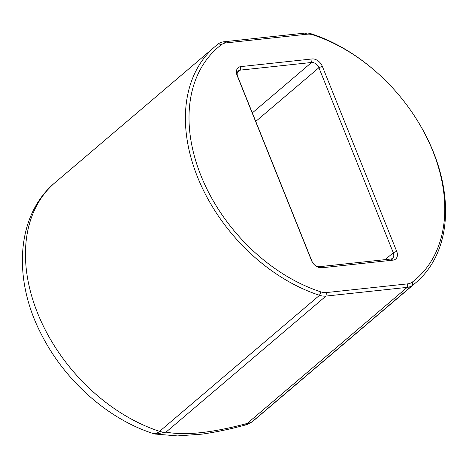 <?xml version="1.0" encoding="UTF-8"?>
<svg xmlns="http://www.w3.org/2000/svg" width="469" height="469" viewBox="0 0 469 469"><rect width="100%" height="100%" fill="white"/><g stroke="black" fill="none" stroke-linecap="round" stroke-linejoin="round"><path stroke-width="0.7" d="M152.994 433.45A19.61 9.228 -72 0 0 159.583 431.345A154.975 108.556 -130.4 0 1 38.775 315.977A154.975 108.556 -130.4 0 1 55.125 182.57C15.876 215.218 12.552 279.975 41.794 335.177C64.892 380.658 108.069 419.104 152.994 433.45A19.61 19.61 0 0 0 155.696 434.118M155.614 434.089L177.522 435.912L202.01 434.136C215.699 432.189 230.15 429.147 245.375 425.008L247.251 423.413C212.51 432.828 185.431 435.73 166.032 432.119L155.702 434.101M412.298 282.092L412.515 285.34L252.568 421.379A19.61 13.982 52.9 0 1 252.129 421.731L255.939 418.676A154.975 108.556 -130.4 0 1 252.568 421.379A19.61 13.736 -130.4 0 1 247.251 423.413L407.198 287.374A19.61 13.736 49.6 0 0 412.515 285.34A154.975 108.556 49.6 0 0 415.88 282.637A154.975 108.556 49.6 0 0 415.874 118.17L415.598 117.748A152.361 106.727 -130.4 0 1 412.298 282.092A16.995 11.907 -130.4 0 1 407.69 283.856L326.471 292.562A16.995 11.907 -130.4 0 1 320.884 291.894A152.361 106.727 -130.4 0 1 201.013 175.799A152.361 106.727 -130.4 0 1 221.491 44.655A16.995 11.907 -130.4 0 1 226.105 42.896L307.324 34.19A16.995 11.907 -130.4 0 1 312.911 34.858A152.361 106.727 -130.4 0 1 377.774 73.275A152.361 106.727 -130.4 0 1 415.598 117.748M377.774 73.275L377.398 72.941A154.975 108.556 49.6 0 0 311.422 33.862A19.61 13.736 49.6 0 0 304.973 33.088L223.754 41.794A19.61 13.736 49.6 0 0 218.437 43.828A154.975 108.556 49.6 0 0 215.066 46.531A154.975 108.556 49.6 0 0 198.721 179.938A154.975 108.556 49.6 0 0 319.53 295.306A19.61 13.736 49.6 0 0 325.978 296.08L407.198 287.374L407.69 283.856M312.665 262.681A6.537 4.579 -130.4 0 1 312.049 261.45L237.666 76.424A6.537 4.579 -130.4 0 1 238.404 70.913A6.537 4.579 -130.4 0 1 240.316 70.121L311.609 62.477A6.537 4.579 -130.4 0 1 318.902 67.718L393.286 252.744A6.537 4.579 -130.4 0 1 392.547 258.255A6.537 4.579 -130.4 0 1 390.63 259.052L319.342 266.691A6.537 4.579 -130.4 0 1 314.582 264.938M322.314 66.293A9.151 6.408 49.6 0 0 312.102 58.959L240.814 66.604A9.151 6.408 49.6 0 0 237.097 75.427L311.48 260.459A9.151 6.408 49.6 0 0 312.512 262.452A9.151 6.408 49.6 0 0 314.787 265.12A9.151 6.408 49.6 0 0 321.687 267.793L392.981 260.148A9.151 6.408 49.6 0 0 396.692 251.325L322.314 66.293L318.902 67.718L255.757 121.424M326.471 292.562L325.978 296.08L166.032 432.119A19.61 13.736 -130.4 0 1 159.583 431.345L319.53 295.306L320.884 291.894M312.102 58.959L311.609 62.477L252.328 112.9M385.184 259.633L393.286 252.744L396.692 251.325M390.63 259.052L392.981 260.148M319.342 266.691L321.687 267.793M312.049 261.45L311.48 260.459M237.666 76.424L237.097 75.427M237.314 72.672L240.316 70.121L240.814 66.604M221.491 44.655L218.437 43.828M226.105 42.896L223.754 41.794M307.324 34.19L304.973 33.088M312.911 34.858L311.422 33.862M245.357 425.043A19.61 19.61 0 0 0 252.129 421.731M415.88 282.637L255.939 418.676M215.066 46.531L55.125 182.57"/></g></svg>

